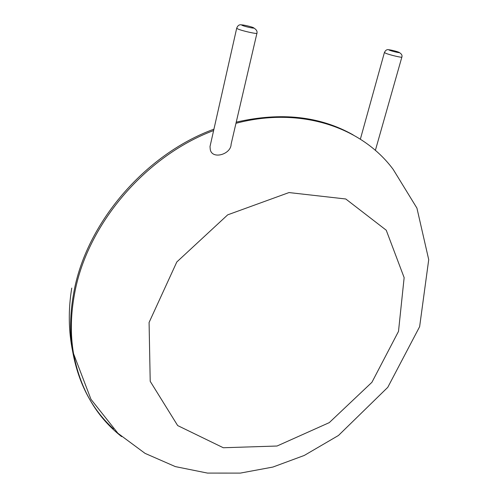 <?xml version="1.0" encoding="UTF-8"?>
<svg xmlns="http://www.w3.org/2000/svg" width="498" height="498" viewBox="0 0 498 498"><rect width="100%" height="100%" fill="white"/><g stroke="black" fill="none" stroke-linecap="round" stroke-linejoin="round"><path stroke-width="0.75" d="M256.918 33.298L231.116 144.159C231.128 154.392 212.092 159.883 210.268 149.537L210.007 146.561L210.374 144.93M213.928 129.175C144.713 154.374 85.569 224.013 73.66 293.341C69.963 313.535 69.62 332.857 72.633 351.302C78.373 383.348 91.974 409.213 113.432 428.896M353.113 134.871C319.921 116.14 280.965 111.901 236.239 122.147M213.623 130.538C144.825 156.21 86.316 225.594 74.426 294.561C70.71 314.798 70.355 334.158 73.368 352.634C79.948 388.521 96.027 416.509 121.599 436.609M71.756 288.081C68.189 309.681 68.481 330.759 72.633 351.302L90.978 399.309L117.933 433.291L145.055 453.367L175.358 466.607L207.492 473.088L240.322 473.1L272.873 467.062L304.259 455.452L338.472 435.47L387.774 387.332L419.633 326.663L428.722 259.651L416.926 208.108L393.177 169.401C362.227 127.569 301.19 106.055 235.971 123.305M149.083 322.474L150.209 381.319L177.668 425.566L223.309 447.746L277.031 446.021L329.265 422.634L371.919 382.302L398.5 331.388L404.146 277.641L386.243 230.213L345.793 198.995L289.002 192.564L227.704 214.837L176.809 261.973L149.083 322.474M399.396 52.601C401.569 53.884 402.396 55.365 401.88 57.046C402.72 58.011 390.04 55.054 385.769 53.292L384.431 52.464M253.887 28.044C256.377 29.55 257.404 31.237 256.962 33.123C258.306 34.53 241.505 30.814 237.534 28.816L236.718 28.093M389.729 50.304C386.099 48.897 394.958 50.734 398.537 52.128C402.266 53.554 393.32 51.711 389.729 50.304M242.215 25.373C239.015 23.91 250.17 26.189 253.326 27.639C256.669 29.127 245.377 26.836 242.215 25.373M388.957 49.8C387.058 49.209 385.539 50.13 384.406 52.564L360.359 139.185M401.849 57.146L375.368 150.396M241.785 24.919C239.407 24.321 237.708 25.435 236.687 28.268L210.007 146.561"/></g></svg>
